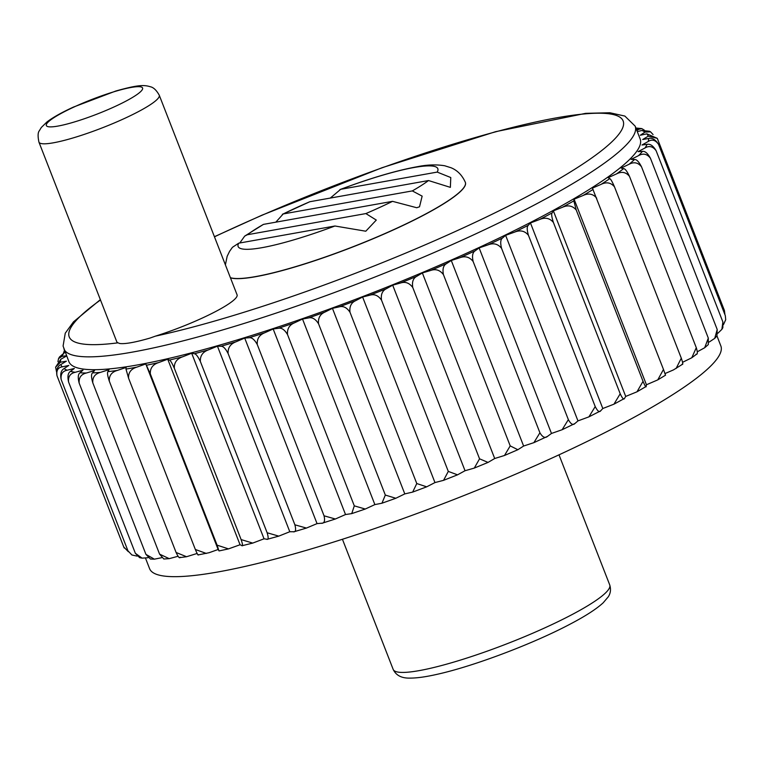 <?xml version="1.0" encoding="UTF-8"?>
<svg xmlns="http://www.w3.org/2000/svg" width="764" height="764" viewBox="0 0 764 764"><rect width="100%" height="100%" fill="white"/><g stroke="black" fill="none" stroke-linecap="round" stroke-linejoin="round"><path stroke-width="1.15" d="M159.256 95.213L237.069 294.808A64.568 9.703 158.7 0 1 216.136 311.263A64.568 9.703 158.7 0 1 155.369 336.16L150.097 338.032A64.568 9.703 158.7 0 1 119.604 343.475L118.009 342.826A64.568 9.703 158.7 0 1 116.758 341.718L38.935 142.123C37.703 136.221 37.856 132.401 39.384 130.673L41.323 127.464L46.967 121.944C53.117 117.293 61.96 112.327 73.478 107.065L115.899 90.983C135.6 85.492 143.193 84.479 150.069 86.685C153.335 87.239 156.4 90.085 159.256 95.213A64.568 9.703 158.7 0 1 138.313 111.678A64.568 9.703 158.7 0 1 75.531 137.195A64.568 9.703 158.7 0 1 38.935 142.123M238.712 243.181L334.947 226.001A107.17 16.111 -21.3 0 1 238.712 243.181L232.428 247.316L229.563 251.375L227.156 256.312L225.39 264.869M239.781 242.99L244.7 236.105L247.316 234.739L365.87 213.576L376.289 220.07L365.794 231.215L334.947 226.001M244.7 236.105L263.465 224.377A107.17 16.111 -21.3 0 0 247.316 234.739M275.823 222.171L283.215 213.949L412.321 190.914A107.17 16.111 -21.3 0 0 428.528 180.543L450.368 187.361L450.77 177.544L437.199 172.091A107.17 16.111 -21.3 0 0 340.687 189.319L437.199 172.091M282.336 214.321L309.831 201.725A107.17 16.111 -21.3 0 0 283.215 213.949M330.287 198.077L340.687 189.319M412.321 190.914L422.148 196.128L419.522 206.786L416.733 207.732L392.543 201.343A107.17 16.111 -21.3 0 1 365.87 213.576M309.831 201.725L428.528 180.543M167.717 359.185L158.587 362.604C152.79 364.495 150.03 368.258 150.317 373.882L217.1 545.162L228.503 548.886L240.058 544.751L167.717 359.185L169.455 360.073C170.439 360.388 172.072 363.12 174.335 368.286L241.118 539.575L252.722 543.089L264.038 538.801L267.257 539.288L278.784 536.127L289.795 531.734L294.073 531.744L306.431 528.067L317.05 523.617L322.332 523.159L335.358 519.004L345.519 514.535L351.726 513.618L354.305 505.864L365.259 509.034L374.866 504.593L381.952 503.218L385.323 495.062L395.809 498.271L404.796 493.897L412.675 492.092L416.772 483.536L426.675 486.83L434.964 482.571L443.559 480.336L448.296 471.407L457.531 474.836L465.037 470.729L474.282 468.093L479.553 458.82L488.034 462.421L494.7 458.505L504.498 455.478L510.209 445.899L517.868 449.719L523.617 446.033L533.883 442.652L539.919 432.787C542.593 437.256 545.124 438.46 547.511 436.378L551.474 433.455L562.123 429.731L568.359 419.637C570.87 424.154 573.048 425.462 574.881 423.552L577.966 420.897L588.91 416.857L595.223 406.582C597.563 411.156 599.368 412.579 600.628 410.87L602.806 408.511L613.95 404.175L620.206 393.775C622.383 398.407 623.806 399.964 624.484 398.455L625.716 396.421L636.985 391.808L643.04 381.341C645.045 386.04 646.086 387.74 646.163 386.45L646.439 384.769L657.775 379.88L663.477 369.442L665.444 374.981M198.334 554.635C198.325 555.905 197.332 554.186 195.345 549.488L128.572 378.199C128.266 372.612 130.988 368.936 136.746 367.159L145.79 363.941L218.132 549.497L209.088 552.716L198.191 554.912M228.503 548.886L219.067 550.93L218.132 549.497M218.924 550.768L217.1 545.162M150.317 373.882L145.79 363.941M128.572 378.199L125.984 369.079L126.146 367.446L117.284 370.435C111.639 372.058 108.985 375.649 109.319 381.198L176.102 552.487L186.559 556.727L197.102 553.47M109.319 381.198C107.571 375.831 107.103 372.651 107.896 371.657L109.013 369.661L100.418 372.393C94.956 373.854 92.406 377.34 92.797 382.84L159.571 554.12L169.207 558.656L178.031 556.278M169.207 558.656L163.802 559L159.571 554.12M92.797 382.84C91.222 377.416 91.126 374.102 92.501 372.899L94.564 370.578L86.342 373.013C81.108 374.293 78.711 377.664 79.16 383.108L145.943 554.397L154.395 559.172L161.605 557.71M154.395 559.172L150.47 559.038L145.943 554.397M79.16 383.108C77.756 377.626 78.033 374.188 79.991 372.794L82.961 370.177L75.206 372.297C70.25 373.376 68.044 376.614 68.579 382L135.362 553.289L142.075 558.14L147.996 557.73M68.579 382C67.337 376.471 67.967 372.918 70.479 371.352L74.337 368.458L67.127 370.234C62.514 371.103 60.528 374.198 61.158 379.527L127.941 550.815L131.905 554.989L137.1 556.116M131.905 554.979L127.941 550.815M61.158 379.527C60.069 373.949 61.044 370.311 64.08 368.592L68.789 365.45L62.19 366.863C57.978 367.503 56.24 370.454 56.985 375.716L123.768 547.005L128.352 551.704M124.255 548.017L123.768 547.005M56.985 375.716C56.039 370.11 57.329 366.376 60.862 364.523L66.363 361.181L60.461 362.222L55.619 367.159L56.479 371.581M66.592 355.766L61.96 356.349L58.551 358.583L57.93 361.668M58.551 358.583L59.535 356.912L65.169 352.137M724.941 314.682L724.425 310.537L657.651 139.249L657.193 138.294L648.206 136.173L642.705 139.516L648.607 138.475C652.198 137.587 655.502 139.545 658.53 144.358C655.445 139.993 652.007 139.038 648.206 141.483L641.98 144.998L647.108 144.348C650.231 143.699 653.23 145.819 656.114 150.699C652.914 146.363 649.199 145.456 644.988 147.987L638.093 151.635L642.409 151.387C645.017 150.986 647.691 153.258 650.422 158.215L717.205 329.504L716.966 335.902L720.853 345.958A306.565 46.079 158.7 0 1 621.447 424.087A306.565 46.079 158.7 0 1 323.344 545.257A306.565 46.079 158.7 0 1 149.601 568.683L145.532 558.236M716.966 335.902L714.732 338.356L709.154 342.062M704.685 347.744L708.304 338.099L708.295 344.602L704.685 347.744L697.341 351.774M696.816 354.028L691.773 357.772L682.586 362.298M682.538 364.237L673.495 369.891L665.043 373.548M252.722 543.089L242.169 545.706L240.058 544.751M644.319 130.138L641.789 128.6L638.589 129.345L636.899 130.615M637.281 131.609L641.951 130.463L649.505 131.274L650.527 131.828L644.988 132.105L640.289 135.247L646.879 133.834L657.193 138.294M723.489 324.585L725.714 319.715L725.313 315.647L725.714 319.715M658.53 144.358L725.313 315.647M656.114 150.699L722.897 321.988L722.859 327.67L721.885 329.341L722.897 321.988M714.732 338.356L717.205 329.504M650.422 158.215C647.108 153.898 643.164 153.029 638.58 155.617L631.102 159.361L634.559 159.504C636.622 159.351 638.943 161.787 641.521 166.819L708.304 338.099M641.521 166.819C638.121 162.512 633.967 161.662 629.068 164.279L621.084 168.08L623.634 168.615C625.133 168.71 627.091 171.308 629.507 176.417L696.29 347.696C697.78 352.605 697.675 354.763 695.985 354.181M629.507 176.417C626.031 172.101 621.705 171.26 616.548 173.886L608.144 177.697L609.767 178.633C610.684 178.967 612.27 181.727 614.514 186.893L681.297 358.182C682.949 363.015 683.217 365.02 682.109 364.189M676.092 368.506L681.297 358.182M614.514 186.893C610.971 182.586 606.52 181.727 601.153 184.334L592.425 188.106L663.477 369.442M643.04 381.341L576.257 210.062L573.821 200.884L574.098 199.203L646.439 384.769M596.694 198.153C593.112 193.827 588.566 192.939 583.056 195.508L574.098 199.203M636.985 391.808L646.163 386.45M625.716 396.421L553.365 210.864L552.133 212.889C551.264 213.92 551.694 217.119 553.423 222.486L620.206 393.775M613.95 404.175L624.484 398.455M595.223 406.582L528.44 235.293C526.883 229.868 526.835 226.536 528.287 225.304L530.455 222.954L602.806 408.511M553.423 222.486C549.813 218.112 545.2 217.119 539.585 219.516L530.455 222.954M568.359 419.637L501.576 248.348C500.191 242.866 500.506 239.409 502.531 237.996L505.625 235.341L577.966 420.897M528.44 235.293C524.839 230.89 520.246 229.821 514.678 232.094L505.625 235.341M562.123 429.731L574.881 423.552M551.474 433.455L479.123 247.899L475.16 250.821C472.582 252.406 471.913 255.969 473.136 261.508L539.919 432.787M533.883 442.652L547.511 436.378M510.209 445.899L443.426 274.61C442.356 269.033 443.368 265.375 446.462 263.637L451.276 260.476L523.617 446.033M473.136 261.508C469.612 257 465.2 255.739 459.899 257.716L451.276 260.476M479.553 458.82L412.78 287.531C411.844 281.916 413.171 278.182 416.762 276.32L422.358 272.949L494.7 458.505M443.426 274.61C439.968 270.064 435.7 268.68 430.629 270.475L422.358 272.949M465.037 470.729L392.696 285.173L386.383 288.706C382.334 290.673 380.711 294.484 381.513 300.128L448.296 471.407M416.772 483.536L349.988 312.247C349.31 306.584 351.192 302.725 355.652 300.672L362.613 297.015L434.964 482.571M381.513 300.128C378.237 295.458 374.37 293.815 369.9 295.19L362.613 297.015M385.323 495.062L318.54 323.774C317.967 318.091 320.087 314.195 324.901 312.094L332.445 308.341L404.796 493.897M349.988 312.247C346.827 307.51 343.198 305.724 339.12 306.88L332.445 308.341M374.866 504.593L302.525 319.037L294.484 322.838C289.355 324.967 287.035 328.883 287.522 334.575L354.305 505.864M321.472 523.311C324.337 523.369 325.197 520.867 324.051 515.815L257.267 344.526C256.857 338.834 259.34 334.918 264.726 332.779L273.168 328.978L345.519 514.535M287.522 334.575C284.619 329.695 281.582 327.603 278.402 328.281L273.168 328.978M293.357 531.83C295.678 532.136 296.193 529.796 294.885 524.811L228.111 353.531C227.758 347.84 230.365 343.943 235.942 341.823L244.709 338.06L317.05 523.617M257.267 344.526C254.507 339.579 251.795 337.325 249.131 337.755L244.709 338.06M294.885 524.811L306.431 528.067M289.795 531.734L217.444 346.178L208.467 349.864C202.746 351.937 200.053 355.804 200.359 361.477L267.142 532.766L278.784 536.127M174.335 368.286C174.049 362.633 176.799 358.813 182.586 356.817L191.688 353.245L264.038 538.801M266.703 539.298C268.46 539.852 268.613 537.675 267.142 532.766M200.359 361.477C197.924 356.387 195.928 353.808 194.352 353.742L191.688 353.245M263.465 224.377L392.543 201.343M465.371 182.386A127.846 19.215 158.7 0 1 465.391 182.453A127.846 19.215 158.7 0 1 423.934 215.028A127.846 19.215 158.7 0 1 230.441 277.819M214.417 236.706L261.928 215.2L382.057 167.717L495.597 131.685L585.701 113.339L609.873 112.757L624.847 116.061L635.151 126.136L640.165 138.991A306.565 46.079 158.7 0 1 540.759 217.11A306.565 46.079 158.7 0 1 242.646 338.28A306.565 46.079 158.7 0 1 68.903 361.706L63.087 346.035L65.255 333.199L73.487 321.854L100.351 299.65M635.887 128.018L641.789 128.6M653.067 134.559L650.527 131.819M576.257 210.062C572.656 205.717 568.053 204.781 562.457 207.273L553.365 210.864M501.576 248.348C498.004 243.897 493.487 242.742 488.024 244.872L479.123 247.899M412.78 287.531C409.399 282.928 405.312 281.419 400.517 283.014L392.696 285.173M318.54 323.774C315.503 318.97 312.161 317.031 308.513 317.948L302.525 319.037M228.111 353.531C225.504 348.508 223.145 346.092 221.006 346.273L217.444 346.178M55.619 367.159L60.872 359.214L66.659 355.948M64.453 350.351L63.517 353.035M241.796 545.63C242.981 546.432 242.751 544.407 241.118 539.575M324.051 515.815L335.358 519.004M588.91 416.857L600.628 410.87M691.773 357.772L696.29 347.696M717.902 333.219L721.885 329.341M180.237 557.214C179.635 558.704 178.26 557.118 176.102 552.487M195.345 549.488L206.375 553.451M142.075 558.14L139.621 557.653L135.362 553.289M125.831 101.182A51.656 7.764 158.7 0 1 47.072 126.308A51.656 7.764 158.7 0 1 110.465 92.855A51.656 7.764 158.7 0 1 125.831 101.182M339.884 189.596C370.53 178.098 396.487 170.439 417.746 166.619C427.362 164.69 436.349 164.403 444.686 165.759L451.008 167.736C457.359 170.305 462.144 175.176 465.343 182.329A127.846 19.215 158.7 0 1 423.886 214.913A127.846 19.215 158.7 0 1 230.394 277.695M118.009 342.826A297.272 44.684 158.7 0 1 100.495 300.004M214.464 236.821A297.272 44.684 158.7 0 1 574.9 114.982A297.272 44.684 158.7 0 1 526.759 196.711A297.272 44.684 158.7 0 1 155.369 336.16M635.151 126.136A306.565 46.079 158.7 0 1 535.745 204.265A306.565 46.079 158.7 0 1 237.642 325.435A306.565 46.079 158.7 0 1 63.899 348.861M572.055 614.581A116.224 17.467 158.7 0 1 459.04 660.516A116.224 17.467 158.7 0 1 393.173 669.398C396.038 675.443 401.673 678.346 410.077 678.098C417.068 678.117 426.169 676.828 437.371 674.259C473.947 666.16 533.855 643.479 570.746 623.806C585.616 616.004 596.426 609.004 603.178 602.815L608.192 596.913C610.579 593.427 611.085 589.445 609.739 584.957A116.224 17.467 158.7 0 1 572.055 614.581M636.192 128.791A315.093 47.368 158.7 0 1 638.589 129.345M641.951 130.463A315.093 47.368 158.7 0 1 644.988 132.105M646.879 133.834A315.093 47.368 158.7 0 1 648.206 136.173M648.607 138.475A315.093 47.368 158.7 0 1 648.206 141.483M647.108 144.348A315.093 47.368 158.7 0 1 644.988 147.987M642.409 151.387A315.093 47.368 158.7 0 1 638.58 155.617M634.559 159.504A315.093 47.368 158.7 0 1 629.068 164.279M623.634 168.615A315.093 47.368 158.7 0 1 616.548 173.886M609.767 178.633A315.093 47.368 158.7 0 1 601.153 184.334M593.093 189.424A315.093 47.368 158.7 0 1 583.056 195.508M573.821 200.884A315.093 47.368 158.7 0 1 562.457 207.273M552.133 212.889A315.093 47.368 158.7 0 1 539.585 219.516M528.287 225.304A315.093 47.368 158.7 0 1 514.678 232.094M502.531 237.996A315.093 47.368 158.7 0 1 488.024 244.872M475.16 250.821A315.093 47.368 158.7 0 1 459.899 257.716M446.462 263.637A315.093 47.368 158.7 0 1 430.629 270.475M416.762 276.32A315.093 47.368 158.7 0 1 400.517 283.014M386.383 288.706A315.093 47.368 158.7 0 1 369.9 295.19M355.652 300.672A315.093 47.368 158.7 0 1 339.12 306.88M324.901 312.094A315.093 47.368 158.7 0 1 308.513 317.948M294.484 322.838A315.093 47.368 158.7 0 1 278.402 328.281M264.726 332.779A315.093 47.368 158.7 0 1 249.131 337.755M235.942 341.823A315.093 47.368 158.7 0 1 221.006 346.273M208.467 349.864A315.093 47.368 158.7 0 1 194.352 353.742M182.586 356.817A315.093 47.368 158.7 0 1 169.455 360.073M158.587 362.604A315.093 47.368 158.7 0 1 146.583 365.211M136.746 367.159A315.093 47.368 158.7 0 1 125.984 369.079M117.284 370.435A315.093 47.368 158.7 0 1 107.896 371.657M100.418 372.393A315.093 47.368 158.7 0 1 92.501 372.899M86.342 373.013A315.093 47.368 158.7 0 1 79.991 372.794M75.206 372.297A315.093 47.368 158.7 0 1 70.479 371.352M67.127 370.234A315.093 47.368 158.7 0 1 64.08 368.592M62.19 366.863A315.093 47.368 158.7 0 1 60.862 364.523M60.461 362.222A315.093 47.368 158.7 0 1 60.872 359.214M61.96 356.349A315.093 47.368 158.7 0 1 64.09 352.71M609.739 584.957L559 454.828M393.173 669.398L342.434 539.269M365.259 509.034L351.726 513.618M395.809 498.271L381.952 503.218M426.675 486.83L412.675 492.092M457.531 474.836L443.559 480.336M488.034 462.421L474.282 468.084M517.858 449.719L504.498 455.478M665.559 375.162L657.775 379.88M186.559 556.727L179.721 557.615"/></g></svg>
